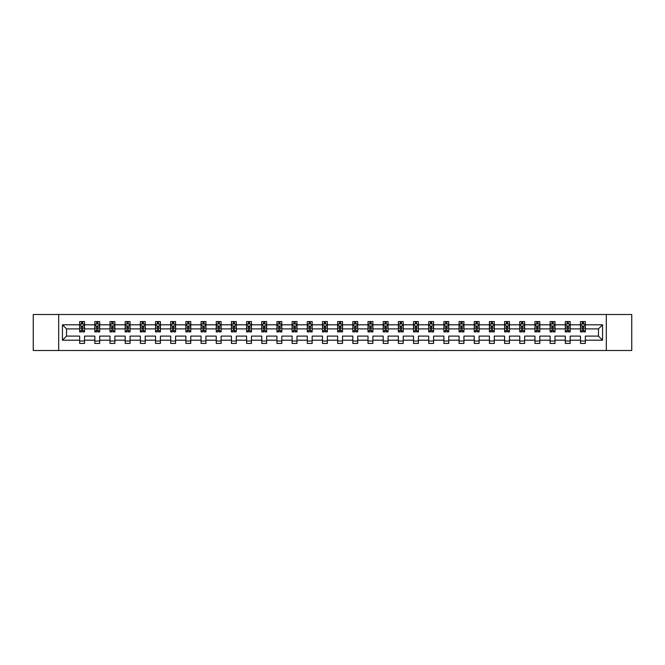 <?xml version="1.0" encoding="UTF-8"?>
<svg xmlns="http://www.w3.org/2000/svg" width="665" height="665" viewBox="0 0 665 665"><rect width="100%" height="100%" fill="white"/><g stroke="black" fill="none" stroke-linecap="round" stroke-linejoin="round"><path stroke-width="1" d="M606.314 350.497L631.75 350.497L631.75 314.503L606.314 314.503L606.314 350.497L58.686 350.497L58.686 314.503L33.25 314.503L33.25 350.497L58.686 350.497M585.341 340.189L585.341 336.099L598.475 336.099L602.565 340.189L585.341 340.189L585.341 343.448L580.479 343.448L580.479 340.189L570.171 340.189L570.171 343.448L565.308 343.448L565.308 340.189L554.992 340.189L554.992 343.448L550.13 343.448L550.13 340.189L539.814 340.189L539.814 343.448L534.951 343.448L534.951 340.189L524.635 340.189L524.635 343.448L519.772 343.448L519.772 340.189L509.465 340.189L509.465 343.448L504.602 343.448L504.602 340.189L494.286 340.189L494.286 343.448L489.423 343.448L489.423 340.189L479.108 340.189L479.108 343.448L474.245 343.448L474.245 340.189L463.929 340.189L463.929 343.448L459.066 343.448L459.066 340.189L448.759 340.189L448.759 343.448L443.896 343.448L443.896 340.189L433.58 340.189L433.58 343.448L428.717 343.448L428.717 340.189L418.401 340.189L418.401 343.448L413.539 343.448L413.539 340.189L403.223 340.189L403.223 343.448L398.36 343.448L398.36 340.189L388.052 340.189L388.052 343.448L383.19 343.448L383.19 340.189L372.874 340.189L372.874 343.448L368.011 343.448L368.011 340.189L357.695 340.189L357.695 343.448L352.832 343.448L352.832 340.189L342.517 340.189L342.517 343.448L337.654 343.448L337.654 340.189L327.346 340.189L327.346 343.448L322.483 343.448L322.483 340.189L312.168 340.189L312.168 343.448L307.305 343.448L307.305 340.189L296.989 340.189L296.989 343.448L292.126 343.448L292.126 340.189L281.81 340.189L281.81 343.448L276.948 343.448L276.948 340.189L266.64 340.189L266.64 343.448L261.777 343.448L261.777 340.189L251.461 340.189L251.461 343.448L246.599 343.448L246.599 340.189L236.283 340.189L236.283 343.448L231.42 343.448L231.42 340.189L221.104 340.189L221.104 343.448L216.241 343.448L216.241 340.189L205.934 340.189L205.934 343.448L201.071 343.448L201.071 340.189L190.755 340.189L190.755 343.448L185.892 343.448L185.892 340.189L175.577 340.189L175.577 343.448L170.714 343.448L170.714 340.189L160.398 340.189L160.398 343.448L155.535 343.448L155.535 340.189L145.228 340.189L145.228 343.448L140.365 343.448L140.365 340.189L130.049 340.189L130.049 343.448L125.186 343.448L125.186 340.189L114.87 340.189L114.87 343.448L110.008 343.448L110.008 340.189L99.692 340.189L99.692 343.448L94.829 343.448L94.829 340.189L84.522 340.189L84.522 343.448L79.659 343.448L79.659 340.189L62.435 340.189L62.435 324.811L79.659 324.811L79.659 321.552L84.522 321.552L84.522 324.811L94.829 324.811L94.829 321.552L99.692 321.552L99.692 324.811L110.008 324.811L110.008 321.552L114.87 321.552L114.87 324.811L125.186 324.811L125.186 321.552L130.049 321.552L130.049 324.811L140.365 324.811L140.365 321.552L145.228 321.552L145.228 324.811L155.535 324.811L155.535 321.552L160.398 321.552L160.398 324.811L170.714 324.811L170.714 321.552L175.577 321.552L175.577 324.811L185.892 324.811L185.892 321.552L190.755 321.552L190.755 324.811L201.071 324.811L201.071 321.552L205.934 321.552L205.934 324.811L216.241 324.811L216.241 321.552L221.104 321.552L221.104 324.811L231.42 324.811L231.42 321.552L236.283 321.552L236.283 324.811L246.599 324.811L246.599 321.552L251.461 321.552L251.461 324.811L261.777 324.811L261.777 321.552L266.64 321.552L266.64 324.811L276.948 324.811L276.948 321.552L281.81 321.552L281.81 324.811L292.126 324.811L292.126 321.552L296.989 321.552L296.989 324.811L307.305 324.811L307.305 321.552L312.168 321.552L312.168 324.811L322.483 324.811L322.483 321.552L327.346 321.552L327.346 324.811L337.654 324.811L337.654 321.552L342.517 321.552L342.517 324.811L352.832 324.811L352.832 321.552L357.695 321.552L357.695 324.811L368.011 324.811L368.011 321.552L372.874 321.552L372.874 324.811L383.19 324.811L383.19 321.552L388.052 321.552L388.052 324.811L398.36 324.811L398.36 321.552L403.223 321.552L403.223 324.811L413.539 324.811L413.539 321.552L418.401 321.552L418.401 324.811L428.717 324.811L428.717 321.552L433.58 321.552L433.58 324.811L443.896 324.811L443.896 321.552L448.759 321.552L448.759 324.811L459.066 324.811L459.066 321.552L463.929 321.552L463.929 324.811L474.245 324.811L474.245 321.552L479.108 321.552L479.108 324.811L489.423 324.811L489.423 321.552L494.286 321.552L494.286 324.811L504.602 324.811L504.602 321.552L509.465 321.552L509.465 324.811L519.772 324.811L519.772 321.552L524.635 321.552L524.635 324.811L534.951 324.811L534.951 321.552L539.814 321.552L539.814 324.811L550.13 324.811L550.13 321.552L554.992 321.552L554.992 324.811L565.308 324.811L565.308 321.552L570.171 321.552L570.171 324.811L580.479 324.811L580.479 321.552L585.341 321.552L585.341 324.811L602.565 324.811L602.565 340.189M606.314 314.503L58.686 314.503M580.479 324.811L580.479 328.901L570.171 328.901L570.171 324.811M570.171 340.189L570.171 336.099L580.479 336.099L580.479 340.189M565.308 324.811L565.308 328.901L554.992 328.901L554.992 324.811M554.992 340.189L554.992 336.099L565.308 336.099L565.308 340.189M550.13 324.811L550.13 328.901L539.814 328.901L539.814 324.811M539.814 340.189L539.814 336.099L550.13 336.099L550.13 340.189M534.951 324.811L534.951 328.901L524.635 328.901L524.635 324.811M524.635 340.189L524.635 336.099L534.951 336.099L534.951 340.189M519.772 324.811L519.772 328.901L509.465 328.901L509.465 324.811M509.465 340.189L509.465 336.099L519.772 336.099L519.772 340.189M504.602 324.811L504.602 328.901L494.286 328.901L494.286 324.811M494.286 340.189L494.286 336.099L504.602 336.099L504.602 340.189M489.423 324.811L489.423 328.901L479.108 328.901L479.108 324.811M479.108 340.189L479.108 336.099L489.423 336.099L489.423 340.189M474.245 324.811L474.245 328.901L463.929 328.901L463.929 324.811M463.929 340.189L463.929 336.099L474.245 336.099L474.245 340.189M459.066 324.811L459.066 328.901L448.759 328.901L448.759 324.811M448.759 340.189L448.759 336.099L459.066 336.099L459.066 340.189M443.896 324.811L443.896 328.901L433.58 328.901L433.58 324.811M433.58 340.189L433.58 336.099L443.896 336.099L443.896 340.189M428.717 324.811L428.717 328.901L418.401 328.901L418.401 324.811M418.401 340.189L418.401 336.099L428.717 336.099L428.717 340.189M413.539 324.811L413.539 328.901L403.223 328.901L403.223 324.811M403.223 340.189L403.223 336.099L413.539 336.099L413.539 340.189M398.36 324.811L398.36 328.901L388.052 328.901L388.052 324.811M388.052 340.189L388.052 336.099L398.36 336.099L398.36 340.189M383.19 324.811L383.19 328.901L372.874 328.901L372.874 324.811M372.874 340.189L372.874 336.099L383.19 336.099L383.19 340.189M368.011 324.811L368.011 328.901L357.695 328.901L357.695 324.811M357.695 340.189L357.695 336.099L368.011 336.099L368.011 340.189M352.832 324.811L352.832 328.901L342.517 328.901L342.517 324.811M342.517 340.189L342.517 336.099L352.832 336.099L352.832 340.189M337.654 324.811L337.654 328.901L327.346 328.901L327.346 324.811M327.346 340.189L327.346 336.099L337.654 336.099L337.654 340.189M322.483 324.811L322.483 328.901L312.168 328.901L312.168 324.811M312.168 340.189L312.168 336.099L322.483 336.099L322.483 340.189M307.305 324.811L307.305 328.901L296.989 328.901L296.989 324.811M296.989 340.189L296.989 336.099L307.305 336.099L307.305 340.189M292.126 324.811L292.126 328.901L281.81 328.901L281.81 324.811M281.81 340.189L281.81 336.099L292.126 336.099L292.126 340.189M276.948 324.811L276.948 328.901L266.64 328.901L266.64 324.811M266.64 340.189L266.64 336.099L276.948 336.099L276.948 340.189M261.777 324.811L261.777 328.901L251.461 328.901L251.461 324.811M251.461 340.189L251.461 336.099L261.777 336.099L261.777 340.189M246.599 324.811L246.599 328.901L236.283 328.901L236.283 324.811M236.283 340.189L236.283 336.099L246.599 336.099L246.599 340.189M231.42 324.811L231.42 328.901L221.104 328.901L221.104 324.811M221.104 340.189L221.104 336.099L231.42 336.099L231.42 340.189M216.241 324.811L216.241 328.901L205.934 328.901L205.934 324.811M205.934 340.189L205.934 336.099L216.241 336.099L216.241 340.189M201.071 324.811L201.071 328.901L190.755 328.901L190.755 324.811M190.755 340.189L190.755 336.099L201.071 336.099L201.071 340.189M185.892 324.811L185.892 328.901L175.577 328.901L175.577 324.811M175.577 340.189L175.577 336.099L185.892 336.099L185.892 340.189M170.714 324.811L170.714 328.901L160.398 328.901L160.398 324.811M160.398 340.189L160.398 336.099L170.714 336.099L170.714 340.189M155.535 324.811L155.535 328.901L145.228 328.901L145.228 324.811M145.228 340.189L145.228 336.099L155.535 336.099L155.535 340.189M140.365 324.811L140.365 328.901L130.049 328.901L130.049 324.811M130.049 340.189L130.049 336.099L140.365 336.099L140.365 340.189M125.186 324.811L125.186 328.901L114.87 328.901L114.87 324.811M114.87 340.189L114.87 336.099L125.186 336.099L125.186 340.189M110.008 324.811L110.008 328.901L99.692 328.901L99.692 324.811M99.692 340.189L99.692 336.099L110.008 336.099L110.008 340.189M94.829 324.811L94.829 328.901L84.522 328.901L84.522 324.811M84.522 340.189L84.522 336.099L94.829 336.099L94.829 340.189M79.659 324.811L79.659 328.901L66.525 328.901L66.525 336.099L79.659 336.099L79.659 340.189M62.435 324.811L66.525 328.901M598.475 336.099L598.475 328.901L585.341 328.901L585.341 324.811M582.332 323.988L583.496 323.988M567.154 323.988L568.317 323.988M551.975 323.988L553.147 323.988M536.796 323.988L537.968 323.988M521.626 323.988L522.79 323.988M506.447 323.988L507.611 323.988M491.269 323.988L492.441 323.988M476.09 323.988L477.262 323.988M460.92 323.988L462.084 323.988M445.741 323.988L446.905 323.988M430.563 323.988L431.735 323.988M415.384 323.988L416.556 323.988M400.214 323.988L401.377 323.988M385.035 323.988L386.199 323.988M369.856 323.988L371.028 323.988M354.678 323.988L355.85 323.988M339.507 323.988L340.671 323.988M324.329 323.988L325.493 323.988M309.15 323.988L310.322 323.988M293.972 323.988L295.144 323.988M278.801 323.988L279.965 323.988M263.623 323.988L264.786 323.988M248.444 323.988L249.616 323.988M233.265 323.988L234.437 323.988M218.095 323.988L219.259 323.988M202.916 323.988L204.08 323.988M187.738 323.988L188.91 323.988M172.559 323.988L173.731 323.988M157.389 323.988L158.553 323.988M142.21 323.988L143.374 323.988M127.032 323.988L128.204 323.988M111.853 323.988L113.025 323.988M96.683 323.988L97.846 323.988M81.504 323.988L82.668 323.988M79.659 341.012L84.522 341.012M94.829 341.012L99.692 341.012M110.008 341.012L114.87 341.012M125.186 341.012L130.049 341.012M140.365 341.012L145.228 341.012M155.535 341.012L160.398 341.012M170.714 341.012L175.577 341.012M185.892 341.012L190.755 341.012M201.071 341.012L205.934 341.012M216.241 341.012L221.104 341.012M231.42 341.012L236.283 341.012M246.599 341.012L251.461 341.012M261.777 341.012L266.64 341.012M276.948 341.012L281.81 341.012M292.126 341.012L296.989 341.012M307.305 341.012L312.168 341.012M322.483 341.012L327.346 341.012M337.654 341.012L342.517 341.012M352.832 341.012L357.695 341.012M368.011 341.012L372.874 341.012M383.19 341.012L388.052 341.012M398.36 341.012L403.223 341.012M413.539 341.012L418.401 341.012M428.717 341.012L433.58 341.012M443.896 341.012L448.759 341.012M459.066 341.012L463.929 341.012M474.245 341.012L479.108 341.012M489.423 341.012L494.286 341.012M504.602 341.012L509.465 341.012M519.772 341.012L524.635 341.012M534.951 341.012L539.814 341.012M550.13 341.012L554.992 341.012M565.308 341.012L570.171 341.012M580.479 341.012L585.341 341.012M66.525 336.099L62.435 340.189M602.565 324.811L598.475 328.901M82.668 322.824L81.504 322.824M80.573 324.154L79.659 324.154L79.659 321.552L81.504 321.552L81.504 324.038M79.659 330.696L79.659 331.918L81.504 331.918L81.504 330.696L79.659 330.696L79.659 328.901M84.522 328.901L84.522 331.918L82.668 331.918L82.668 326.715L81.504 326.715L81.504 330.696M83.607 324.154L84.522 324.154L84.522 321.552L82.668 321.552L82.668 324.038M84.522 325.983L83.549 324.038L80.631 324.038L79.659 325.983M97.846 322.824L96.683 322.824M95.743 324.154L94.829 324.154L94.829 321.552L96.683 321.552L96.683 324.038M94.829 330.696L94.829 331.918L96.683 331.918L96.683 330.696L94.829 330.696L94.829 328.901M99.692 328.901L99.692 331.918L97.846 331.918L97.846 326.715L96.683 326.715L96.683 330.696M98.777 324.154L99.692 324.154L99.692 321.552L97.846 321.552L97.846 324.038M99.692 325.983L98.719 324.038L95.802 324.038L94.829 325.983M113.025 322.824L111.853 322.824M110.922 324.154L110.008 324.154L110.008 321.552L111.853 321.552L111.853 324.038M110.008 330.696L110.008 331.918L111.853 331.918L111.853 330.696L110.008 330.696L110.008 328.901M114.87 328.901L114.87 331.918L113.025 331.918L113.025 326.715L111.853 326.715L111.853 330.696M113.956 324.154L114.87 324.154L114.87 321.552L113.025 321.552L113.025 324.038M114.87 325.983L113.898 324.038L110.98 324.038L110.008 325.983M128.204 322.824L127.032 322.824M126.101 324.154L125.186 324.154L125.186 321.552L127.032 321.552L127.032 324.038M125.186 330.696L125.186 331.918L127.032 331.918L127.032 330.696L125.186 330.696L125.186 328.901M130.049 328.901L130.049 331.918L128.204 331.918L128.204 326.715L127.032 326.715L127.032 330.696M129.135 324.154L130.049 324.154L130.049 321.552L128.204 321.552L128.204 324.038M130.049 325.983L129.077 324.038L126.159 324.038L125.186 325.983M143.374 322.824L142.21 322.824M141.279 324.154L140.365 324.154L140.365 321.552L142.21 321.552L142.21 324.038M140.365 330.696L140.365 331.918L142.21 331.918L142.21 330.696L140.365 330.696L140.365 328.901M145.228 328.901L145.228 331.918L143.374 331.918L143.374 326.715L142.21 326.715L142.21 330.696M144.313 324.154L145.228 324.154L145.228 321.552L143.374 321.552L143.374 324.038M145.228 325.983L144.255 324.038L141.337 324.038L140.365 325.983M158.553 322.824L157.389 322.824M156.45 324.154L155.535 324.154L155.535 321.552L157.389 321.552L157.389 324.038M155.535 330.696L155.535 331.918L157.389 331.918L157.389 330.696L155.535 330.696L155.535 328.901M160.398 328.901L160.398 331.918L158.553 331.918L158.553 326.715L157.389 326.715L157.389 330.696M159.484 324.154L160.398 324.154L160.398 321.552L158.553 321.552L158.553 324.038M160.398 325.983L159.425 324.038L156.508 324.038L155.535 325.983M173.731 322.824L172.559 322.824M171.628 324.154L170.714 324.154L170.714 321.552L172.559 321.552L172.559 324.038M170.714 330.696L170.714 331.918L172.559 331.918L172.559 330.696L170.714 330.696L170.714 328.901M175.577 328.901L175.577 331.918L173.731 331.918L173.731 326.715L172.559 326.715L172.559 330.696M174.662 324.154L175.577 324.154L175.577 321.552L173.731 321.552L173.731 324.038M175.577 325.983L174.604 324.038L171.686 324.038L170.714 325.983M188.91 322.824L187.738 322.824M186.807 324.154L185.892 324.154L185.892 321.552L187.738 321.552L187.738 324.038M185.892 330.696L185.892 331.918L187.738 331.918L187.738 330.696L185.892 330.696L185.892 328.901M190.755 328.901L190.755 331.918L188.91 331.918L188.91 326.715L187.738 326.715L187.738 330.696M189.841 324.154L190.755 324.154L190.755 321.552L188.91 321.552L188.91 324.038M190.755 325.983L189.783 324.038L186.865 324.038L185.892 325.983M204.08 322.824L202.916 322.824M201.985 324.154L201.071 324.154L201.071 321.552L202.916 321.552L202.916 324.038M201.071 330.696L201.071 331.918L202.916 331.918L202.916 330.696L201.071 330.696L201.071 328.901M205.934 328.901L205.934 331.918L204.08 331.918L204.08 326.715L202.916 326.715L202.916 330.696M205.019 324.154L205.934 324.154L205.934 321.552L204.08 321.552L204.08 324.038M205.934 325.983L204.961 324.038L202.044 324.038L201.071 325.983M219.259 322.824L218.095 322.824M217.156 324.154L216.241 324.154L216.241 321.552L218.095 321.552L218.095 324.038M216.241 330.696L216.241 331.918L218.095 331.918L218.095 330.696L216.241 330.696L216.241 328.901M221.104 328.901L221.104 331.918L219.259 331.918L219.259 326.715L218.095 326.715L218.095 330.696M220.19 324.154L221.104 324.154L221.104 321.552L219.259 321.552L219.259 324.038M221.104 325.983L220.132 324.038L217.214 324.038L216.241 325.983M234.437 322.824L233.265 322.824M232.334 324.154L231.42 324.154L231.42 321.552L233.265 321.552L233.265 324.038M231.42 330.696L231.42 331.918L233.265 331.918L233.265 330.696L231.42 330.696L231.42 328.901M236.283 328.901L236.283 331.918L234.437 331.918L234.437 326.715L233.265 326.715L233.265 330.696M235.368 324.154L236.283 324.154L236.283 321.552L234.437 321.552L234.437 324.038M236.283 325.983L235.31 324.038L232.393 324.038L231.42 325.983M249.616 322.824L248.444 322.824M247.513 324.154L246.599 324.154L246.599 321.552L248.444 321.552L248.444 324.038M246.599 330.696L246.599 331.918L248.444 331.918L248.444 330.696L246.599 330.696L246.599 328.901M251.461 328.901L251.461 331.918L249.616 331.918L249.616 326.715L248.444 326.715L248.444 330.696M250.547 324.154L251.461 324.154L251.461 321.552L249.616 321.552L249.616 324.038M251.461 325.983L250.489 324.038L247.571 324.038L246.599 325.983M264.786 322.824L263.623 322.824M262.692 324.154L261.777 324.154L261.777 321.552L263.623 321.552L263.623 324.038M261.777 330.696L261.777 331.918L263.623 331.918L263.623 330.696L261.777 330.696L261.777 328.901M266.64 328.901L266.64 331.918L264.786 331.918L264.786 326.715L263.623 326.715L263.623 330.696M265.726 324.154L266.64 324.154L266.64 321.552L264.786 321.552L264.786 324.038M266.64 325.983L265.668 324.038L262.75 324.038L261.777 325.983M279.965 322.824L278.801 322.824M277.862 324.154L276.948 324.154L276.948 321.552L278.801 321.552L278.801 324.038M276.948 330.696L276.948 331.918L278.801 331.918L278.801 330.696L276.948 330.696L276.948 328.901M281.81 328.901L281.81 331.918L279.965 331.918L279.965 326.715L278.801 326.715L278.801 330.696M280.896 324.154L281.81 324.154L281.81 321.552L279.965 321.552L279.965 324.038M281.81 325.983L280.838 324.038L277.92 324.038L276.948 325.983M295.144 322.824L293.972 322.824M293.041 324.154L292.126 324.154L292.126 321.552L293.972 321.552L293.972 324.038M292.126 330.696L292.126 331.918L293.972 331.918L293.972 330.696L292.126 330.696L292.126 328.901M296.989 328.901L296.989 331.918L295.144 331.918L295.144 326.715L293.972 326.715L293.972 330.696M296.075 324.154L296.989 324.154L296.989 321.552L295.144 321.552L295.144 324.038M296.989 325.983L296.016 324.038L293.099 324.038L292.126 325.983M310.322 322.824L309.15 322.824M308.219 324.154L307.305 324.154L307.305 321.552L309.15 321.552L309.15 324.038M307.305 330.696L307.305 331.918L309.15 331.918L309.15 330.696L307.305 330.696L307.305 328.901M312.168 328.901L312.168 331.918L310.322 331.918L310.322 326.715L309.15 326.715L309.15 330.696M311.253 324.154L312.168 324.154L312.168 321.552L310.322 321.552L310.322 324.038M312.168 325.983L311.195 324.038L308.277 324.038L307.305 325.983M325.493 322.824L324.329 322.824M323.398 324.154L322.483 324.154L322.483 321.552L324.329 321.552L324.329 324.038M322.483 330.696L322.483 331.918L324.329 331.918L324.329 330.696L322.483 330.696L322.483 328.901M327.346 328.901L327.346 331.918L325.493 331.918L325.493 326.715L324.329 326.715L324.329 330.696M326.432 324.154L327.346 324.154L327.346 321.552L325.493 321.552L325.493 324.038M327.346 325.983L326.374 324.038L323.456 324.038L322.483 325.983M340.671 322.824L339.507 322.824M338.568 324.154L337.654 324.154L337.654 321.552L339.507 321.552L339.507 324.038M337.654 330.696L337.654 331.918L339.507 331.918L339.507 330.696L337.654 330.696L337.654 328.901M342.517 328.901L342.517 331.918L340.671 331.918L340.671 326.715L339.507 326.715L339.507 330.696M341.602 324.154L342.517 324.154L342.517 321.552L340.671 321.552L340.671 324.038M342.517 325.983L341.544 324.038L338.626 324.038L337.654 325.983M355.85 322.824L354.678 322.824M353.747 324.154L352.832 324.154L352.832 321.552L354.678 321.552L354.678 324.038M352.832 330.696L352.832 331.918L354.678 331.918L354.678 330.696L352.832 330.696L352.832 328.901M357.695 328.901L357.695 331.918L355.85 331.918L355.85 326.715L354.678 326.715L354.678 330.696M356.781 324.154L357.695 324.154L357.695 321.552L355.85 321.552L355.85 324.038M357.695 325.983L356.723 324.038L353.805 324.038L352.832 325.983M371.028 322.824L369.856 322.824M368.925 324.154L368.011 324.154L368.011 321.552L369.856 321.552L369.856 324.038M368.011 330.696L368.011 331.918L369.856 331.918L369.856 330.696L368.011 330.696L368.011 328.901M372.874 328.901L372.874 331.918L371.028 331.918L371.028 326.715L369.856 326.715L369.856 330.696M371.959 324.154L372.874 324.154L372.874 321.552L371.028 321.552L371.028 324.038M372.874 325.983L371.901 324.038L368.984 324.038L368.011 325.983M386.199 322.824L385.035 322.824M384.104 324.154L383.19 324.154L383.19 321.552L385.035 321.552L385.035 324.038M383.19 330.696L383.19 331.918L385.035 331.918L385.035 330.696L383.19 330.696L383.19 328.901M388.052 328.901L388.052 331.918L386.199 331.918L386.199 326.715L385.035 326.715L385.035 330.696M387.138 324.154L388.052 324.154L388.052 321.552L386.199 321.552L386.199 324.038M388.052 325.983L387.08 324.038L384.162 324.038L383.19 325.983M401.377 322.824L400.214 322.824M399.274 324.154L398.36 324.154L398.36 321.552L400.214 321.552L400.214 324.038M398.36 330.696L398.36 331.918L400.214 331.918L400.214 330.696L398.36 330.696L398.36 328.901M403.223 328.901L403.223 331.918L401.377 331.918L401.377 326.715L400.214 326.715L400.214 330.696M402.308 324.154L403.223 324.154L403.223 321.552L401.377 321.552L401.377 324.038M403.223 325.983L402.25 324.038L399.332 324.038L398.36 325.983M416.556 322.824L415.384 322.824M414.453 324.154L413.539 324.154L413.539 321.552L415.384 321.552L415.384 324.038M413.539 330.696L413.539 331.918L415.384 331.918L415.384 330.696L413.539 330.696L413.539 328.901M418.401 328.901L418.401 331.918L416.556 331.918L416.556 326.715L415.384 326.715L415.384 330.696M417.487 324.154L418.401 324.154L418.401 321.552L416.556 321.552L416.556 324.038M418.401 325.983L417.429 324.038L414.511 324.038L413.539 325.983M431.735 322.824L430.563 322.824M429.632 324.154L428.717 324.154L428.717 321.552L430.563 321.552L430.563 324.038M428.717 330.696L428.717 331.918L430.563 331.918L430.563 330.696L428.717 330.696L428.717 328.901M433.58 328.901L433.58 331.918L431.735 331.918L431.735 326.715L430.563 326.715L430.563 330.696M432.666 324.154L433.58 324.154L433.58 321.552L431.735 321.552L431.735 324.038M433.58 325.983L432.607 324.038L429.69 324.038L428.717 325.983M446.905 322.824L445.741 322.824M444.81 324.154L443.896 324.154L443.896 321.552L445.741 321.552L445.741 324.038M443.896 330.696L443.896 331.918L445.741 331.918L445.741 330.696L443.896 330.696L443.896 328.901M448.759 328.901L448.759 331.918L446.905 331.918L446.905 326.715L445.741 326.715L445.741 330.696M447.844 324.154L448.759 324.154L448.759 321.552L446.905 321.552L446.905 324.038M448.759 325.983L447.786 324.038L444.868 324.038L443.896 325.983M462.084 322.824L460.92 322.824M459.981 324.154L459.066 324.154L459.066 321.552L460.92 321.552L460.92 324.038M459.066 330.696L459.066 331.918L460.92 331.918L460.92 330.696L459.066 330.696L459.066 328.901M463.929 328.901L463.929 331.918L462.084 331.918L462.084 326.715L460.92 326.715L460.92 330.696M463.015 324.154L463.929 324.154L463.929 321.552L462.084 321.552L462.084 324.038M463.929 325.983L462.956 324.038L460.039 324.038L459.066 325.983M477.262 322.824L476.09 322.824M475.159 324.154L474.245 324.154L474.245 321.552L476.09 321.552L476.09 324.038M474.245 330.696L474.245 331.918L476.09 331.918L476.09 330.696L474.245 330.696L474.245 328.901M479.108 328.901L479.108 331.918L477.262 331.918L477.262 326.715L476.09 326.715L476.09 330.696M478.193 324.154L479.108 324.154L479.108 321.552L477.262 321.552L477.262 324.038M479.108 325.983L478.135 324.038L475.217 324.038L474.245 325.983M492.441 322.824L491.269 322.824M490.338 324.154L489.423 324.154L489.423 321.552L491.269 321.552L491.269 324.038M489.423 330.696L489.423 331.918L491.269 331.918L491.269 330.696L489.423 330.696L489.423 328.901M494.286 328.901L494.286 331.918L492.441 331.918L492.441 326.715L491.269 326.715L491.269 330.696M493.372 324.154L494.286 324.154L494.286 321.552L492.441 321.552L492.441 324.038M494.286 325.983L493.314 324.038L490.396 324.038L489.423 325.983M507.611 322.824L506.447 322.824M505.516 324.154L504.602 324.154L504.602 321.552L506.447 321.552L506.447 324.038M504.602 330.696L504.602 331.918L506.447 331.918L506.447 330.696L504.602 330.696L504.602 328.901M509.465 328.901L509.465 331.918L507.611 331.918L507.611 326.715L506.447 326.715L506.447 330.696M508.55 324.154L509.465 324.154L509.465 321.552L507.611 321.552L507.611 324.038M509.465 325.983L508.492 324.038L505.575 324.038L504.602 325.983M522.79 322.824L521.626 322.824M520.687 324.154L519.772 324.154L519.772 321.552L521.626 321.552L521.626 324.038M519.772 330.696L519.772 331.918L521.626 331.918L521.626 330.696L519.772 330.696L519.772 328.901M524.635 328.901L524.635 331.918L522.79 331.918L522.79 326.715L521.626 326.715L521.626 330.696M523.721 324.154L524.635 324.154L524.635 321.552L522.79 321.552L522.79 324.038M524.635 325.983L523.663 324.038L520.745 324.038L519.772 325.983M537.968 322.824L536.796 322.824M535.865 324.154L534.951 324.154L534.951 321.552L536.796 321.552L536.796 324.038M534.951 330.696L534.951 331.918L536.796 331.918L536.796 330.696L534.951 330.696L534.951 328.901M539.814 328.901L539.814 331.918L537.968 331.918L537.968 326.715L536.796 326.715L536.796 330.696M538.899 324.154L539.814 324.154L539.814 321.552L537.968 321.552L537.968 324.038M539.814 325.983L538.841 324.038L535.924 324.038L534.951 325.983M553.147 322.824L551.975 322.824M551.044 324.154L550.13 324.154L550.13 321.552L551.975 321.552L551.975 324.038M550.13 330.696L550.13 331.918L551.975 331.918L551.975 330.696L550.13 330.696L550.13 328.901M554.992 328.901L554.992 331.918L553.147 331.918L553.147 326.715L551.975 326.715L551.975 330.696M554.078 324.154L554.992 324.154L554.992 321.552L553.147 321.552L553.147 324.038M554.992 325.983L554.02 324.038L551.102 324.038L550.13 325.983M568.317 322.824L567.154 322.824M566.223 324.154L565.308 324.154L565.308 321.552L567.154 321.552L567.154 324.038M565.308 330.696L565.308 331.918L567.154 331.918L567.154 330.696L565.308 330.696L565.308 328.901M570.171 328.901L570.171 331.918L568.317 331.918L568.317 326.715L567.154 326.715L567.154 330.696M569.257 324.154L570.171 324.154L570.171 321.552L568.317 321.552L568.317 324.038M570.171 325.983L569.198 324.038L566.281 324.038L565.308 325.983M583.496 322.824L582.332 322.824M581.393 324.154L580.479 324.154L580.479 321.552L582.332 321.552L582.332 324.038M580.479 330.696L580.479 331.918L582.332 331.918L582.332 330.696L580.479 330.696L580.479 328.901M585.341 328.901L585.341 331.918L583.496 331.918L583.496 326.715L582.332 326.715L582.332 330.696M584.427 324.154L585.341 324.154L585.341 321.552L583.496 321.552L583.496 324.038M585.341 325.983L584.369 324.038L581.451 324.038L580.479 325.983M84.497 325.933L79.684 325.933M84.522 330.696L82.668 330.696M81.504 328.086L79.659 328.086M84.522 328.086L82.668 328.086M82.668 323.439L81.504 323.439M99.675 325.933L94.854 325.933M99.692 330.696L97.846 330.696M96.683 328.086L94.829 328.086M99.692 328.086L97.846 328.086M97.846 323.439L96.683 323.439M114.846 325.933L110.033 325.933M114.87 330.696L113.025 330.696M111.853 328.086L110.008 328.086M114.87 328.086L113.025 328.086M113.025 323.439L111.853 323.439M130.024 325.933L125.211 325.933M130.049 330.696L128.204 330.696M127.032 328.086L125.186 328.086M130.049 328.086L128.204 328.086M128.204 323.439L127.032 323.439M145.203 325.933L140.382 325.933M145.228 330.696L143.374 330.696M142.21 328.086L140.365 328.086M145.228 328.086L143.374 328.086M143.374 323.439L142.21 323.439M160.381 325.933L155.56 325.933M160.398 330.696L158.553 330.696M157.389 328.086L155.535 328.086M160.398 328.086L158.553 328.086M158.553 323.439L157.389 323.439M175.552 325.933L170.739 325.933M175.577 330.696L173.731 330.696M172.559 328.086L170.714 328.086M175.577 328.086L173.731 328.086M173.731 323.439L172.559 323.439M190.73 325.933L185.917 325.933M190.755 330.696L188.91 330.696M187.738 328.086L185.892 328.086M190.755 328.086L188.91 328.086M188.91 323.439L187.738 323.439M205.909 325.933L201.088 325.933M205.934 330.696L204.08 330.696M202.916 328.086L201.071 328.086M205.934 328.086L204.08 328.086M204.08 323.439L202.916 323.439M221.088 325.933L216.266 325.933M221.104 330.696L219.259 330.696M218.095 328.086L216.241 328.086M221.104 328.086L219.259 328.086M219.259 323.439L218.095 323.439M236.258 325.933L231.445 325.933M236.283 330.696L234.437 330.696M233.265 328.086L231.42 328.086M236.283 328.086L234.437 328.086M234.437 323.439L233.265 323.439M251.437 325.933L246.624 325.933M251.461 330.696L249.616 330.696M248.444 328.086L246.599 328.086M251.461 328.086L249.616 328.086M249.616 323.439L248.444 323.439M266.615 325.933L261.794 325.933M266.64 330.696L264.786 330.696M263.623 328.086L261.777 328.086M266.64 328.086L264.786 328.086M264.786 323.439L263.623 323.439M281.794 325.933L276.973 325.933M281.81 330.696L279.965 330.696M278.801 328.086L276.948 328.086M281.81 328.086L279.965 328.086M279.965 323.439L278.801 323.439M296.964 325.933L292.151 325.933M296.989 330.696L295.144 330.696M293.972 328.086L292.126 328.086M296.989 328.086L295.144 328.086M295.144 323.439L293.972 323.439M312.143 325.933L307.33 325.933M312.168 330.696L310.322 330.696M309.15 328.086L307.305 328.086M312.168 328.086L310.322 328.086M310.322 323.439L309.15 323.439M327.321 325.933L322.5 325.933M327.346 330.696L325.493 330.696M324.329 328.086L322.483 328.086M327.346 328.086L325.493 328.086M325.493 323.439L324.329 323.439M342.5 325.933L337.679 325.933M342.517 330.696L340.671 330.696M339.507 328.086L337.654 328.086M342.517 328.086L340.671 328.086M340.671 323.439L339.507 323.439M357.67 325.933L352.857 325.933M357.695 330.696L355.85 330.696M354.678 328.086L352.832 328.086M357.695 328.086L355.85 328.086M355.85 323.439L354.678 323.439M372.849 325.933L368.036 325.933M372.874 330.696L371.028 330.696M369.856 328.086L368.011 328.086M372.874 328.086L371.028 328.086M371.028 323.439L369.856 323.439M388.028 325.933L383.206 325.933M388.052 330.696L386.199 330.696M385.035 328.086L383.19 328.086M388.052 328.086L386.199 328.086M386.199 323.439L385.035 323.439M403.206 325.933L398.385 325.933M403.223 330.696L401.377 330.696M400.214 328.086L398.36 328.086M403.223 328.086L401.377 328.086M401.377 323.439L400.214 323.439M418.376 325.933L413.564 325.933M418.401 330.696L416.556 330.696M415.384 328.086L413.539 328.086M418.401 328.086L416.556 328.086M416.556 323.439L415.384 323.439M433.555 325.933L428.742 325.933M433.58 330.696L431.735 330.696M430.563 328.086L428.717 328.086M433.58 328.086L431.735 328.086M431.735 323.439L430.563 323.439M448.734 325.933L443.912 325.933M448.759 330.696L446.905 330.696M445.741 328.086L443.896 328.086M448.759 328.086L446.905 328.086M446.905 323.439L445.741 323.439M463.912 325.933L459.091 325.933M463.929 330.696L462.084 330.696M460.92 328.086L459.066 328.086M463.929 328.086L462.084 328.086M462.084 323.439L460.92 323.439M479.083 325.933L474.27 325.933M479.108 330.696L477.262 330.696M476.09 328.086L474.245 328.086M479.108 328.086L477.262 328.086M477.262 323.439L476.09 323.439M494.261 325.933L489.448 325.933M494.286 330.696L492.441 330.696M491.269 328.086L489.423 328.086M494.286 328.086L492.441 328.086M492.441 323.439L491.269 323.439M509.44 325.933L504.619 325.933M509.465 330.696L507.611 330.696M506.447 328.086L504.602 328.086M509.465 328.086L507.611 328.086M507.611 323.439L506.447 323.439M524.619 325.933L519.797 325.933M524.635 330.696L522.79 330.696M521.626 328.086L519.772 328.086M524.635 328.086L522.79 328.086M522.79 323.439L521.626 323.439M539.789 325.933L534.976 325.933M539.814 330.696L537.968 330.696M536.796 328.086L534.951 328.086M539.814 328.086L537.968 328.086M537.968 323.439L536.796 323.439M554.967 325.933L550.155 325.933M554.992 330.696L553.147 330.696M551.975 328.086L550.13 328.086M554.992 328.086L553.147 328.086M553.147 323.439L551.975 323.439M570.146 325.933L565.325 325.933M570.171 330.696L568.317 330.696M567.154 328.086L565.308 328.086M570.171 328.086L568.317 328.086M568.317 323.439L567.154 323.439M585.316 325.933L580.503 325.933M585.341 330.696L583.496 330.696M582.332 328.086L580.479 328.086M585.341 328.086L583.496 328.086M583.496 323.439L582.332 323.439"/></g></svg>
